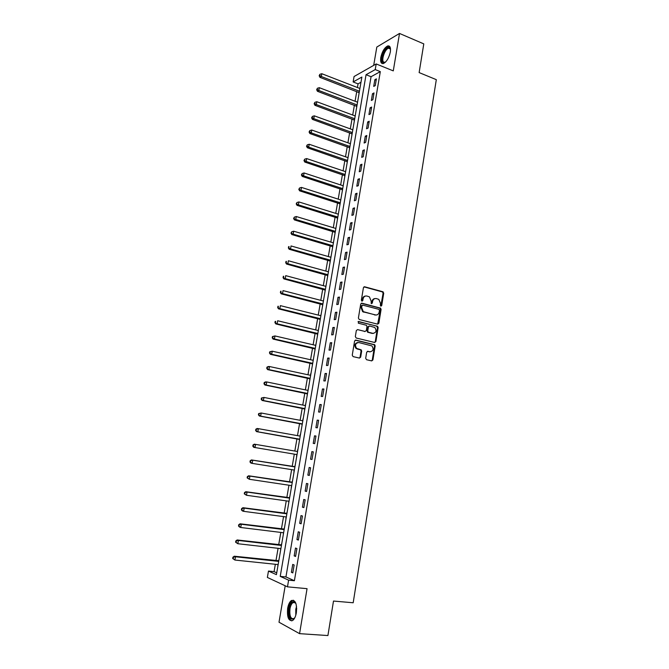 <?xml version="1.0" encoding="UTF-8"?>
<svg xmlns="http://www.w3.org/2000/svg" width="669" height="669" viewBox="0 0 669 669"><rect width="100%" height="100%" fill="white"/><g stroke="black" fill="none" stroke-linecap="round" stroke-linejoin="round"><path stroke-width="1" d="M380.887 306.193L381.723 305.557L383.722 293.198L382.911 291.759L364.647 286.775L363.426 287.67L361.352 300.172L361.937 301.192L362.799 300.557L363.066 298.934C363.643 296.702 364.94 295.74 366.963 296.049L369.422 296.869L371.153 301.083L371.253 303.609L372.315 303.074L372.574 301.46C373.143 299.244 374.431 298.282 376.43 298.583L378.838 299.386L380.569 303.584L380.31 305.189L380.887 306.193M380.786 306.159L383.086 293.29L382.534 291.968L363.953 286.859M361.87 301.167L362.439 299.026L363.066 298.934M371.379 303.676L371.947 301.543L372.574 301.46M296.359 612.745C297.069 603.798 295.43 599.717 291.458 600.503C289.66 601.757 288.389 604.35 287.662 608.263C286.917 617.186 288.556 621.275 292.587 620.523C294.377 619.26 295.631 616.667 296.359 612.745M390.336 51.973C390.897 47.516 390.002 45.509 387.66 45.952C384.432 47.708 382.133 51.546 380.778 57.475C380.201 61.941 381.096 63.956 383.471 63.513C386.682 61.765 388.965 57.919 390.336 51.973M365.684 358.283L366.52 359.705L371.696 360.9L372.909 359.947L375.175 345.973L374.707 344.719L355.833 340.095L354.587 341.039L352.254 355.172L353.098 356.619L359.445 358.082L360.675 357.121L361.67 351.091L361.21 349.845L356.652 348.415C354.629 345.12 355.331 343.155 358.743 342.528L371.914 345.915C373.971 349.168 373.302 351.125 369.915 351.794L367.891 351.317L366.671 352.27L365.684 358.283M288.607 580.165L287.478 586.847L267.366 577.439L268.47 571.067L276.422 574.654L361.87 77.06L353.132 81.944L354.068 76.525L376.195 63.948L375.234 69.584L366.052 74.719L280.227 576.377L288.607 580.165L294.402 580.725L380.31 71.625L375.234 69.584M376.195 63.948L393.28 70.881L399.518 33.45L423.786 43.886L419.137 72.587L436.313 79.653L353.182 602.769L333.497 601.055L327.91 635.55L299.57 633.652L307.054 588.67L287.478 586.847M377.651 324.164L378.855 323.252L381.096 309.438L380.561 308.141L361.929 303.191L360.708 304.094L358.392 318.059L359.236 319.506L377.651 324.164L380.46 309.513L379.641 308.083L361.277 303.258M378.144 327.651L375.894 341.541L374.682 342.478L356.176 338.004L355.331 336.566L356.326 330.545L357.564 329.608L365.098 331.464L366.319 330.536L366.972 326.572L366.478 325.293L358.3 323.169L358.576 321.505L377.642 326.372L378.144 327.651L377.508 327.701L375.259 341.583L375.894 341.541M285.203 585.785L279.006 622.22L299.57 633.652M399.518 33.45L376.814 47.056L373.695 65.361M380.31 71.625L371.069 76.709L285.939 576.937L294.402 580.725M374.857 79.695L373.712 86.41L375.259 85.599L376.396 78.858L374.857 79.695L376.17 80.213M372.482 93.71L371.337 100.467L372.876 99.689L374.021 92.916L372.482 93.71L373.795 94.22M370.091 107.801L368.945 114.583L370.475 113.847L371.63 107.04L370.091 107.801L371.42 108.303M367.691 121.95L366.537 128.774L368.075 128.072L369.229 121.231L367.691 121.95L369.02 122.444M365.282 136.175L364.12 143.032L365.65 142.372L366.813 135.498L365.282 136.175L366.62 136.66M362.866 150.475L361.695 157.357L363.225 156.73L364.388 149.831L362.866 150.475L364.204 150.943M360.432 164.833L359.253 171.749L360.783 171.172L361.954 164.231L360.432 164.833L361.77 165.293M357.982 179.267L356.803 186.216L358.325 185.673L359.504 178.707L357.982 179.267L359.337 179.718M355.523 193.767L354.344 200.759L355.858 200.257L357.045 193.249L355.523 193.767L356.878 194.211M353.056 208.343L351.869 215.359L353.383 214.9L354.57 207.858L353.056 208.343L354.419 208.77M350.573 222.986L349.377 230.044L350.891 229.626L352.086 222.551L350.573 222.986L351.944 223.404M348.081 237.704L346.877 244.795L348.39 244.419L349.586 237.311L348.081 237.704L349.452 238.114M345.572 252.497L344.368 259.622L345.873 259.288L347.077 252.138L345.572 252.497L346.952 252.89M343.055 267.357L341.842 274.516L343.339 274.231L344.56 267.048L343.055 267.357L344.443 267.742M340.529 282.293L339.308 289.493L340.805 289.242L342.026 282.025L340.529 282.293L341.918 282.669M337.987 297.304L336.758 304.537L338.246 304.336L339.476 297.078L337.987 297.304L339.375 297.672M335.428 312.39L334.199 319.657L335.687 319.498L336.917 312.214L335.428 312.39L336.825 312.749M332.861 327.551L331.623 334.86L333.103 334.743L334.341 327.417L332.861 327.551L334.266 327.894M330.277 342.787L329.031 350.13L330.511 350.063L331.757 342.695L330.277 342.787L331.69 343.122M327.685 358.107L326.43 365.483L327.91 365.458L329.156 358.057L327.685 358.107L329.098 358.425M325.075 373.494L323.821 380.912L325.293 380.929L326.547 373.494L325.075 373.494L326.497 373.804M322.45 388.965L321.187 396.416L322.659 396.483L323.921 389.007L322.45 388.965L323.88 389.258M319.815 404.511L318.553 411.995L320.016 412.112L321.287 404.603L319.815 404.511L321.254 404.795M317.173 420.132L315.893 427.667L317.357 427.826L318.636 420.274L317.173 420.132L318.611 420.408M314.514 435.837L313.226 443.405L314.681 443.614L315.969 436.029L314.514 435.837L315.952 436.096M311.838 451.625L310.55 459.227L311.997 459.486L313.293 451.859L311.838 451.625L313.284 451.868M309.145 467.489L307.857 475.132L309.295 475.442L310.6 467.773L309.145 467.489M306.444 483.436L305.148 491.121L306.586 491.481L307.891 483.771L306.444 483.436M303.734 499.467L302.421 507.186L303.86 507.595L305.173 499.852L303.734 499.467M301 515.573L299.687 523.342L301.117 523.794L302.438 516.008L301 515.573M298.257 531.771L296.936 539.574L298.366 540.084L299.687 532.256L298.257 531.771M295.497 548.045L294.168 555.889L295.589 556.449L296.927 548.58L295.497 548.045M292.729 564.41L291.391 572.296L292.805 572.907L294.143 564.996L292.729 564.41M360.984 82.262L358.057 83.868L357.43 87.53M356.744 91.528L355.072 101.253M354.386 105.217L352.697 115.035M352.019 118.973L350.305 128.891M349.636 132.788L347.913 142.806M347.244 146.67L345.505 156.789M344.844 160.619L343.088 170.838M342.428 174.634L340.655 184.953M340.011 188.717L338.213 199.136M337.569 202.866L335.763 213.386M335.119 217.082L333.296 227.711M332.66 231.365L330.812 242.094M330.193 245.724L328.328 256.553M327.71 260.141L325.828 271.079M325.218 274.633L323.311 285.68M322.709 289.192L320.786 300.348M320.183 303.826L318.252 315.091M317.658 318.528L315.701 329.901M315.107 333.304L313.134 344.786M312.557 348.148L310.558 359.746M309.99 363.066L307.974 374.774M307.406 378.06L305.373 389.876M304.813 393.121L302.756 405.054M302.204 408.266L300.13 420.316M299.587 423.477L297.488 435.644M296.952 438.764L294.837 451.048M294.301 454.142L292.177 466.477M291.634 469.638L289.51 481.981M288.958 485.217L286.825 497.56M286.257 500.872L284.133 513.223M283.547 516.602L281.423 528.962M280.829 532.415L278.697 544.775M278.087 548.312L275.963 560.672M275.344 564.285L274.073 571.627L276.732 572.815M360.047 87.706L359.771 88.433M359.061 92.565L358.918 94.254M357.698 101.362L357.413 102.14M356.711 106.237L356.569 107.935M355.348 115.085L355.055 115.913M354.353 119.977L354.21 121.691M352.973 128.866L352.672 129.744M351.986 133.775L351.835 135.506M350.598 142.714L350.288 143.643M349.603 147.648L349.452 149.388M348.206 156.63L347.888 157.608M347.211 161.58L347.06 163.328M345.806 170.603L345.48 171.64M344.803 175.579L344.652 177.344M343.398 184.652L343.055 185.739M342.386 189.645L342.235 191.418M340.973 198.768L340.621 199.906M339.961 203.769L339.802 205.567M338.539 212.943L338.18 214.139M337.519 217.969L337.368 219.775M336.089 227.192L335.721 228.438M335.069 232.235L334.91 234.058M333.63 241.509L333.254 242.814M332.61 246.577L332.451 248.4M331.163 255.893L330.779 257.247M330.135 260.977L329.976 262.825M328.68 270.343L328.287 271.756M327.651 275.452L327.484 277.309M326.188 284.869L325.778 286.34M325.151 289.995L324.983 291.868M323.679 299.461L323.261 300.991M322.642 304.604L322.475 306.494M321.162 314.129L320.735 315.709M320.117 319.289L319.949 321.187M318.628 328.864L318.193 330.503M317.583 334.048L317.415 335.955M316.086 343.665L315.643 345.363M315.04 348.875L314.865 350.799M313.535 358.542L313.075 360.307M312.482 363.769L312.298 365.709M310.809 373.494L310.5 375.317M309.906 378.746L309.73 380.703M308.384 388.522L307.907 390.395M307.322 393.79L307.138 395.764M305.792 403.616L305.298 405.556M304.729 408.91L304.546 410.891M303.032 418.777L302.689 420.759M302.12 424.104L301.928 426.103M300.414 434.022L300.072 436.012M299.495 439.374L299.302 441.389M297.78 449.342L297.437 451.341M296.86 454.719L296.518 456.718M295.288 464.763L294.795 466.745M294.209 470.14L293.867 472.147M292.637 480.242L292.136 482.224M291.55 485.635L291.199 487.659M289.961 495.796L289.46 497.778M288.866 501.24L288.673 503.289M287.277 511.425L286.775 513.416M286.173 516.953L285.83 518.901M284.584 527.13L284.074 529.129M283.455 532.741L283.28 534.698M281.866 542.919L281.365 544.926M280.729 548.605L280.562 550.528M279.14 558.791L278.639 560.798M277.995 564.561L277.827 566.434M274.073 571.627L268.47 571.067M358.057 83.868L353.132 81.944M371.069 76.709L366.052 74.719M285.939 576.937L280.227 576.377M356.995 348.641L355.992 348.407M310.55 459.227L312.005 459.469M307.857 475.132L309.312 475.366M305.148 491.121L306.611 491.339M302.421 507.186L303.893 507.395M299.687 523.342L301.159 523.526M296.936 539.574L298.416 539.749M294.168 555.889L295.656 556.056M291.391 572.296L292.888 572.447M374.983 298.566C373.369 298.734 372.349 299.72 371.947 301.543M365.483 296.041C363.861 296.208 362.849 297.203 362.439 299.026M379.474 310.357L378.897 309.354L362.79 305.139L361.929 305.775L361.653 307.481L363.292 311.637L375.351 314.957C377.349 315.241 378.637 314.271 379.198 312.047L379.474 310.357M362.314 305.198L361.31 305.85L361.929 305.775M376.053 315.049L362.673 311.712L361.026 307.564L361.31 305.85M374.623 342.461L375.259 341.583M357.564 329.608L365.048 331.473M358.066 321.597L377.324 326.221M372.859 333.379C376.279 332.702 376.915 330.737 374.765 327.484L369.623 326.004L368.41 326.932L367.758 330.887L368.243 332.167L373.294 333.446M369.029 326.054L367.783 326.982L368.41 326.932M372.223 333.43L367.616 332.209L367.13 330.938L367.783 326.982M377.508 327.701L376.689 326.28M370.25 351.852L367.331 351.359M357.714 342.503C354.603 343.481 354.043 345.455 356.033 348.44L357.698 348.917M359.362 358.057L360.056 357.146L361.043 351.116L360.591 349.87L357.07 348.95M371.596 360.875L372.282 359.964L374.54 346.007L374.071 344.752L355.247 340.145M359.914 88.492L321.814 73.715L321.321 76.5L319.933 77.345L359.194 92.682M319.707 75.396L319.899 74.284L319.155 75.739L319.707 75.396L321.321 76.5L359.437 91.227M319.899 74.284L321.814 73.715M319.933 77.345L319.155 75.739M357.555 102.198L319.314 87.689L318.82 90.491L317.441 91.293L356.845 106.354M317.198 89.378L317.399 88.258L316.646 89.705L317.198 89.378L318.82 90.491L357.087 104.941M317.399 88.258L319.314 87.689M317.441 91.293L316.646 89.705M355.189 115.963L316.805 101.73L316.303 104.548L314.932 105.309L354.486 120.094M314.681 103.427L314.89 102.307L314.137 103.737L314.681 103.427L316.303 104.548L354.721 118.722M314.89 102.307L316.805 101.73M314.932 105.309L314.137 103.737M352.814 129.794L314.288 115.837L313.778 118.672L312.415 119.391L352.111 133.892M312.155 117.543L312.364 116.414L311.612 117.836L312.155 117.543L313.778 118.672L352.337 132.571M312.364 116.414L314.288 115.837M312.415 119.391L311.612 117.836M350.431 143.693L311.754 130.02L311.244 132.863L309.881 133.549L349.728 147.757M309.622 131.734L309.822 130.597L309.07 132.01L309.622 131.734L311.244 132.863L349.954 146.486M309.822 130.597L311.754 130.02M309.881 133.549L309.07 132.01M385.495 62.133L383.17 62.585C379.273 60.837 385.745 45.199 389.442 47.516L390.537 49.397M390.52 49.339L389.692 48.277L388.497 48.235C384.734 49.155 380.853 60.954 383.889 62.225L385.436 62.167M389.5 46.245L388.43 46.337C383.83 47.466 379.022 61.824 382.618 63.639M294.82 617.746C290.605 621.167 288.715 618.131 289.133 608.631C290.246 603.455 291.993 601.163 294.368 601.782L296.007 603.798M295.823 603.413L294.82 602.476L293.014 602.602C291.567 603.614 290.555 605.688 289.97 608.823C289.376 615.965 290.697 619.235 293.925 618.633L294.569 618.106M293.507 600.252L292.353 600.645C290.563 601.891 289.309 604.458 288.582 608.355C287.795 615.187 288.841 619.36 291.734 620.882M348.031 157.658L309.212 144.261L308.693 147.121L307.339 147.765L347.336 161.689M307.071 145.984L307.272 144.847L306.519 146.243L307.071 145.984L308.693 147.121L347.554 160.46M307.272 144.847L309.212 144.261M307.339 147.765L306.519 146.243M345.622 171.69L306.653 158.578L306.134 161.446L304.78 162.057L344.936 175.688M304.504 160.309L304.713 159.163L303.96 160.552L304.504 160.309L306.134 161.446L345.137 174.5M304.713 159.163L306.653 158.578M304.78 162.057L303.96 160.552M343.205 185.79L304.077 172.962L303.567 175.847L302.212 176.415L342.52 189.753M301.928 174.701L302.137 173.547L301.385 174.927L301.928 174.701L303.567 175.847L342.712 188.616M302.137 173.547L304.077 172.962M302.212 176.415L301.385 174.927M340.772 199.956L301.493 187.42L300.975 190.314L299.628 190.841L340.095 203.886M299.336 189.16L299.545 188.006L298.8 189.377L300.975 190.314L340.278 202.791M299.545 188.006L301.493 187.42M299.628 190.841L298.8 189.377M338.322 214.18L298.901 201.946L298.382 204.856L297.036 205.341L337.653 218.077M296.735 203.694L296.944 202.531L296.2 203.894L298.382 204.856L337.837 217.04M296.944 202.531L298.901 201.946M297.036 205.341L296.2 203.894M335.871 228.48L296.292 216.539L295.765 219.465L294.427 219.909L335.202 232.344M294.126 218.303L294.335 217.132L293.582 218.479L295.765 219.465L335.378 231.349M294.335 217.132L296.292 216.539M294.427 219.909L293.582 218.479M333.405 242.855L293.674 231.206L293.147 234.15L291.809 234.551L332.744 246.677M291.492 232.979L291.709 231.8L290.956 233.138L293.147 234.15L332.903 245.732M291.709 231.8L293.674 231.206M291.809 234.551L290.956 233.138M330.921 257.289L291.04 245.949L290.505 248.901L289.175 249.269L330.269 261.086M288.857 247.722L289.067 246.543L288.322 247.873L290.505 248.901L330.427 260.191M288.531 246.694L289.067 246.543M289.175 249.269L288.322 247.873M328.429 271.798L288.389 260.759L287.862 263.728L286.533 264.054L327.785 275.553M286.198 262.549L286.416 261.362L285.671 262.674L287.862 263.728L327.927 274.708M285.88 261.487L286.416 261.362M286.533 264.054L285.671 262.674M325.928 286.374L285.73 275.645L285.195 278.63L283.873 278.906L325.285 290.095M283.539 277.443L283.748 276.247L283.004 277.551L285.195 278.63L325.427 289.301M283.221 276.364L283.748 276.247M283.873 278.906L283.004 277.551M323.411 301.025L283.054 290.605L282.519 293.607L281.197 293.842L322.776 304.713M280.855 292.412L281.072 291.207L280.328 292.504L282.519 293.607L322.91 303.96M280.545 291.308L281.072 291.207M281.197 293.842L280.328 292.504M320.886 315.743L280.37 305.641L279.834 308.66L278.513 308.844L320.259 319.397M278.162 307.456L278.379 306.251L277.635 307.531L279.834 308.66L320.376 318.695M277.852 306.327L278.379 306.251M278.513 308.844L277.635 307.531M318.344 330.536L277.668 320.752L277.125 323.779L275.82 323.93L317.725 334.149M275.452 322.575L275.67 321.363L275.151 321.421L274.934 322.634L277.125 323.779L317.834 333.505M275.151 321.421L275.67 321.363M275.82 323.93L274.934 322.634M315.793 345.396L274.959 335.938L274.415 338.982L273.103 339.083L315.174 348.975M272.735 337.761L272.952 336.549L272.434 336.591L272.216 337.803L274.415 338.982L315.275 348.382M272.434 336.591L274.959 335.938L272.952 336.549M273.103 339.083L272.216 337.803M313.226 360.34L272.233 351.192L271.681 354.261L270.385 354.311L312.615 363.869M270 353.031L270.226 351.81L269.699 351.835L269.482 353.056L271.681 354.261L312.707 363.334M269.699 351.835L272.233 351.192L270.226 351.81M270.385 354.311L269.482 353.056M310.65 375.342L269.49 366.537L268.938 369.606L267.642 369.623L310.048 378.846M267.257 368.376L267.475 367.147L266.956 367.156L266.739 368.385L268.938 369.606L310.132 378.361M266.956 367.156L268.194 366.553L269.49 366.537L267.475 367.147M267.642 369.623L266.739 368.385M308.058 390.428L266.73 381.949L266.178 385.043L264.891 385.01L307.464 393.89M264.498 383.805L264.715 382.568L264.205 382.559L263.979 383.789L266.178 385.043L307.539 393.456M264.205 382.559L265.442 381.924L266.73 381.949L264.715 382.568M264.891 385.01L263.979 383.789M305.457 405.59L263.962 397.436L263.41 400.547L262.123 400.472L304.863 409.01M261.721 399.309L261.939 398.063L261.428 398.03L261.203 399.276L263.41 400.547L304.93 408.625M261.428 398.03L263.962 397.436L261.939 398.063M262.123 400.472L261.203 399.276M302.84 420.818L261.186 413.007L260.626 416.135L259.346 416.009L302.254 424.196M258.928 414.889L259.154 413.634L258.644 413.584L258.418 414.839L260.626 416.135L302.313 423.878M258.644 413.584L261.186 413.007L259.154 413.634M259.346 416.009L258.418 414.839M300.205 436.129L258.385 428.662L257.824 431.798L256.553 431.622L299.637 439.466M256.127 430.543L256.352 429.289L255.842 429.222L255.617 430.476L257.824 431.798L299.679 439.199M255.842 429.222L257.105 428.495L258.385 428.662L256.352 429.289M256.553 431.622L255.617 430.476M296.467 454.502L297.003 454.811M297.605 451.291L296.944 451.408M297.563 451.516L255.575 444.392L255.014 447.544L297.036 454.602M253.033 444.935L254.304 444.174L255.575 444.392L253.033 444.935L252.807 446.198L253.308 446.282L253.534 445.019M253.308 446.282L255.014 447.544L253.743 447.327L252.807 446.198M294.962 466.694L251.485 459.938L252.748 460.197L252.18 463.374L294.377 470.073M294.218 466.803L252.748 460.197L250.198 460.724L249.972 461.995L250.482 462.103L250.708 460.832M250.482 462.103L252.18 463.374L250.917 463.099L249.972 461.995M250.198 460.724L251.485 459.938M292.303 482.173L248.651 475.784L249.913 476.094L249.336 479.28L291.709 485.627M292.244 482.508L249.913 476.094L247.354 476.604L247.129 477.875L247.63 478.001L247.864 476.729M247.63 478.001L249.336 479.28L247.129 477.875M247.354 476.604L248.651 475.784M289.627 497.736L245.799 491.707L247.053 492.058L246.485 495.269L289.025 501.257M289.56 498.129L247.053 492.058L244.503 492.56L244.269 493.839L244.77 493.981L245.005 492.702M244.77 493.981L246.485 495.269L244.269 493.839M244.503 492.56L245.799 491.707M286.942 513.366L242.939 507.704L244.185 508.114L243.608 511.333L286.324 516.97M286.867 513.825L244.185 508.114L241.626 508.591L241.4 509.878L241.894 510.046L242.128 508.758M241.894 510.046L243.608 511.333L242.362 510.915L241.4 509.878M241.626 508.591L242.939 507.704M284.25 529.079L240.062 523.794L241.3 524.253L240.723 527.49L283.614 532.758M284.158 529.597L241.3 524.253L238.741 524.713L238.507 526.001L239.009 526.194L239.234 524.897M239.009 526.194L240.723 527.49L239.485 527.021L238.507 526.001M238.741 524.713L240.062 523.794M281.532 544.867L237.169 539.967L238.407 540.468L237.821 543.721L280.888 548.63M281.432 545.444L238.407 540.468L235.839 540.912L235.605 542.216L236.098 542.417L236.333 541.121M236.098 542.417L237.821 543.721L235.605 542.216M235.839 540.912L237.169 539.967M278.806 560.739L234.259 556.215L235.488 556.775L234.911 560.045L278.153 564.577M278.697 561.383L235.488 556.775L232.921 557.202L232.687 558.506L233.18 558.732L233.414 557.428M233.18 558.732L234.911 560.045L232.687 558.506M232.921 557.202L234.259 556.215M381.087 305.641L381.723 305.557M362.172 300.64L362.799 300.557M371.68 303.149L372.315 303.074M364.02 286.876L364.647 286.775M382.275 291.851L382.911 291.759M383.086 293.29L383.722 293.198M361.31 303.266L361.929 303.191M379.641 308.083L380.276 308.008M380.46 309.513L381.096 309.438M378.219 323.311L378.855 323.252M361.026 307.564L361.653 307.481M363.693 312.189L364.321 312.114M374.715 315.032L375.351 314.957M364.48 331.515L365.098 331.464M358.141 321.546L358.576 321.505M367.13 330.938L367.758 330.887M367.967 332.376L368.594 332.326M367.398 351.342L367.891 351.317M369.28 351.819L369.915 351.794M360.206 349.686L360.834 349.661M361.043 351.116L361.67 351.091M360.056 357.146L360.675 357.121M355.281 340.128L355.833 340.095M373.72 344.577L374.347 344.543M374.54 346.007L375.175 345.973M372.282 359.964L372.909 359.947M358.592 92.238L359.337 91.837M356.243 105.919L356.987 105.535M353.876 119.659L354.62 119.291M351.509 133.457L352.245 133.123M349.126 147.331L349.862 147.004M388.38 57.919L389.734 54.498M295.79 615.237L295.782 609.292L296.543 606.415M296.676 608.28L296.242 613.406M346.726 161.271L347.462 160.961M344.318 175.27L345.053 174.985M341.901 189.335L342.637 189.068M339.476 203.468L340.203 203.225M337.034 217.676L337.761 217.45M334.584 231.942L335.311 231.742M332.117 246.284L332.844 246.1M329.641 260.693L330.369 260.525M327.158 275.168L327.877 275.018M324.657 289.71L325.377 289.585M322.14 304.328L322.859 304.228M319.615 319.013L320.334 318.937M317.081 333.772L317.8 333.714M314.53 348.608L315.25 348.566M311.971 363.51L312.682 363.493M309.396 378.478L310.107 378.487M306.812 393.531L307.523 393.564M304.211 408.65L304.922 408.709M301.602 423.853L302.304 423.929M298.976 439.123L299.679 439.224M291.559 482.29L292.253 482.458M288.883 497.853L289.577 498.045M286.198 513.499L286.884 513.708M283.497 529.212L284.183 529.455M280.779 545.018L281.465 545.277M278.053 560.89L278.73 561.182M387.66 45.952L388.513 46.312M382.534 291.968L383.17 291.876M379.925 308.217L380.561 308.141M362.673 311.712L363.292 311.637M367.616 332.209L368.243 332.167M377.007 326.43L377.642 326.372M356.033 348.44L356.652 348.415M360.591 349.87L361.21 349.845M374.071 344.752L374.707 344.719M390.387 49.021L388.497 48.235M390.169 48.678L389.952 47.942M295.472 602.811L293.014 602.602M294.82 602.476L294.368 601.782M344.351 175.278L345.053 175.01M341.968 189.36L342.628 189.126M339.576 203.51L340.195 203.301M337.176 217.726L337.745 217.55M334.751 232.009L335.286 231.859M332.326 246.368L332.819 246.242M329.884 260.793L330.335 260.684M327.425 275.285L327.843 275.202"/></g></svg>
